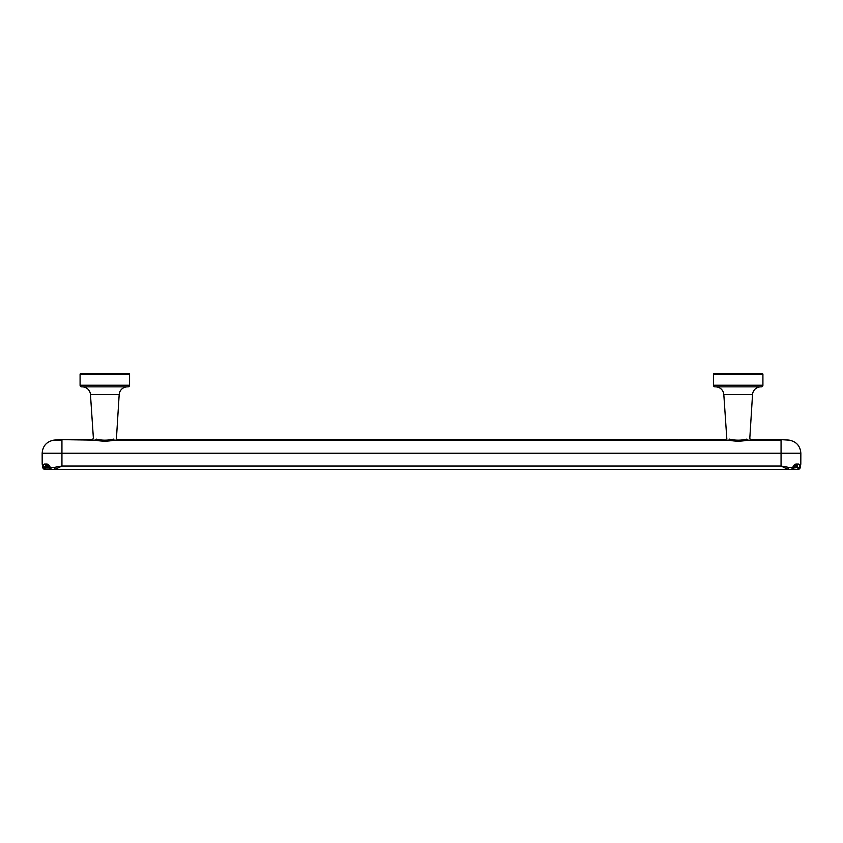 <?xml version="1.0" encoding="UTF-8"?>
<svg xmlns="http://www.w3.org/2000/svg" width="843" height="843" viewBox="0 0 843 843"><rect width="100%" height="100%" fill="white"/><g stroke="black" fill="none" stroke-linecap="round" stroke-linejoin="round"><path stroke-width="1.26" d="M42.772 467.528L42.456 465.009M49.79 466.031L46.418 466.031L49.79 466.031L46.418 466.031L44.7 464.05C43.731 463.998 43.193 465.094 43.098 467.349L47.967 466.031L46.418 464.05C48.072 463.935 49.337 465.03 50.211 467.349L44.985 467.349L45.206 469.33L43.762 468.75L43.098 467.349L44.985 468.013L45.206 469.33L55.216 469.33L54.468 467.349L61.939 466.031L781.061 466.031L787.784 469.33L797.794 469.33L799.238 468.75L799.902 467.349L798.015 468.013L797.794 469.33L798.7 469.319M793.21 466.031L796.582 466.031L793.21 466.031L796.582 466.031L795.033 466.031L796.582 464.05C794.928 463.935 793.663 465.03 792.789 467.349L795.033 466.031M193.648 439.709L192.573 439.73M196.113 439.646L199.169 439.73M675.833 439.646L678.057 439.646M199.254 439.73L202.299 439.698M800.228 467.528L799.902 467.349C799.807 465.094 799.269 463.998 798.3 464.05L796.582 466.031L798.015 467.349L792.789 467.349L791.609 469.33M47.967 466.031L49.41 467.602L50.211 467.349L51.391 469.33L55.216 469.33L61.939 466.031L61.939 453.249L42.15 453.249L42.192 464.05M113.457 439.119C107.704 440.531 101.95 440.531 96.197 439.119L95.459 440.162C91.192 439.488 91.192 439.488 95.459 440.162C101.697 441.479 107.946 441.479 114.195 440.162L113.457 439.119C117.398 438.434 117.398 438.434 113.457 439.119C107.704 440.531 101.95 440.531 96.197 439.119C92.256 438.434 92.256 438.434 96.197 439.119M51.391 469.33L798.458 469.33L787.784 469.33L788.532 467.349L781.061 466.031L781.061 453.249L800.85 453.249C800.281 446 796.435 441.637 789.301 440.162A65.975 65.975 0 0 0 781.061 439.646L750.765 439.646L749.785 438.592L752.536 394.598A8.251 8.251 0 0 1 760.765 386.863L715.591 386.863A8.251 8.251 0 0 1 723.821 394.598L726.814 438.645M42.572 465.21L43.235 468.792L44.542 469.33L43.256 468.75L43.098 467.349L45.09 468.94M44.3 469.319L45.206 469.33M793.526 468.013L799.902 467.349L797.91 468.94M199.254 439.646L198.263 439.656M93.415 438.634L90.464 394.598A8.251 8.251 0 0 0 82.235 386.863M160.412 439.646L117.419 439.646L116.429 438.592L119.179 394.598A8.251 8.251 0 0 1 127.409 386.863M129.569 385.219A1.654 1.654 0 0 1 127.915 386.863L81.739 386.863A1.654 1.654 0 0 1 80.085 385.219L80.085 374.324A0.664 0.664 0 0 1 80.749 373.67L128.905 373.67A0.664 0.664 0 0 1 129.569 374.324L129.569 385.219L80.085 385.219M747.541 440.162C741.303 441.479 735.054 441.479 728.805 440.162L729.543 439.119C735.296 440.531 741.05 440.531 746.803 439.119L747.541 440.162C751.808 439.488 751.808 439.488 747.541 440.162L781.061 440.162L781.061 453.249L61.939 453.249L61.939 440.162L53.699 440.162C46.565 441.637 42.719 446 42.15 453.249M114.195 440.162C118.463 439.488 118.463 439.488 114.195 440.162L728.805 440.162C724.537 439.488 724.537 439.488 728.805 440.162M199.169 439.646L200.033 439.646M800.281 467.233L800.808 464.05L799.744 468.75L798.458 469.33L799.765 468.792L800.281 467.444L799.765 468.792M191.256 439.646L194.217 439.677M197.852 439.646L196.819 439.646M192.573 439.688L191.498 439.719M658.762 439.646L664.864 439.646M798.015 468.013L797.794 469.33M193.721 439.646L194.47 439.646M190.339 439.646L191.256 439.709M203.268 439.646L202.678 439.646M202.299 439.646L204.607 439.709M202.71 439.656L203.953 439.646M188.864 439.688L184.575 439.688L188.864 439.73M185.565 439.688L186.63 439.646L185.565 439.73M173.827 439.646L186.219 439.656M186.63 439.646L190.676 439.646M664.948 439.646L670.47 439.73M668.741 439.73L667.414 439.709M666.676 439.646L676.824 439.646M668.741 439.688L670.47 439.688M177.725 439.646L183.247 439.646M661.565 439.73L659.005 439.656M732.736 386.863L761.261 386.863A1.654 1.654 0 0 0 762.915 385.219L762.915 374.324A0.664 0.664 0 0 0 762.251 373.67L714.095 373.67A0.664 0.664 0 0 0 713.431 374.324L713.431 385.219L762.915 385.219M758.437 386.863L743.621 386.863M715.085 386.863A1.654 1.654 0 0 1 713.431 385.219M746.803 439.119C750.744 438.434 750.744 438.434 746.803 439.119C741.05 440.531 735.296 440.531 729.543 439.119C725.602 438.434 725.602 438.434 729.543 439.119M658.678 439.646L203.785 439.646M160.57 439.656L164.775 439.656M164.943 439.646L168.653 439.73M168.653 439.688L167.251 439.709M168.653 439.646L173.237 439.646M659.584 439.646L664.042 439.688M663.957 439.646L662.061 439.688M161.319 439.646L164.037 439.646L161.319 439.698M44.7 464.05L46.418 464.05M50.211 467.349L54.468 467.349M95.459 440.162L61.939 439.646A65.975 65.975 0 0 0 53.699 440.162M44.985 468.013L49.474 468.013M781.061 439.646L789.301 440.162M798.3 464.05L796.582 464.05M800.85 453.249L800.808 464.05M792.789 467.349L788.532 467.349M129.569 374.324L80.085 374.324M752.536 394.598L723.821 394.598M90.464 394.598L119.179 394.598M713.431 374.324L762.915 374.324M51.918 469.33L52.54 469.33M42.498 465.231L42.15 464.05M49.41 467.602C50.127 469.119 50.749 469.699 51.265 469.33M43.235 468.792L42.719 467.349M61.939 439.646L92.235 439.646L93.215 438.592M790.46 469.33L791.082 469.33M800.85 464.05L800.523 465.136M793.59 467.602L793.59 467.602C792.873 469.119 792.251 469.699 791.735 469.33M800.292 466.98L800.323 466.4M679.089 439.646L725.581 439.646L726.571 438.592M194.132 439.646L196.282 439.646M197.22 439.646L198.98 439.646"/></g></svg>
